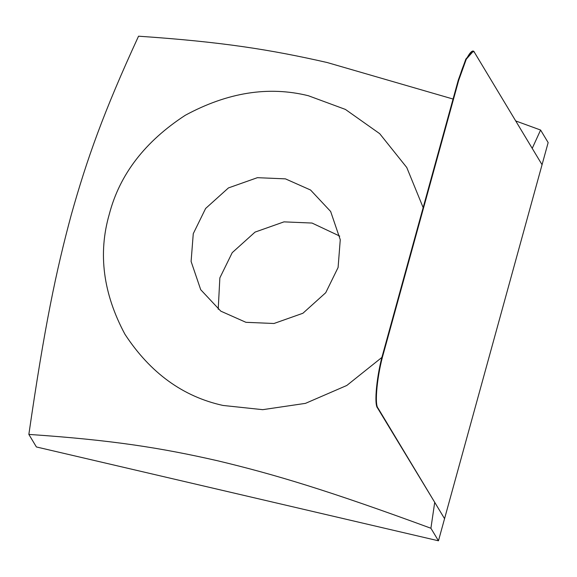 <?xml version="1.0" encoding="UTF-8"?>
<svg xmlns="http://www.w3.org/2000/svg" width="577" height="577" viewBox="0 0 577 577"><rect width="100%" height="100%" fill="white"/><g stroke="black" fill="none" stroke-linecap="round" stroke-linejoin="round"><path stroke-width="0.87" d="M515.708 120.939L540.599 130.041L532.225 148.368L474.489 52.449L473.19 51.353L466.288 59.171L458.708 80.268L383.604 352.915C377.279 374.314 374.235 404.722 378.072 408.206L434.719 502.336L377.625 408.105C373.788 404.614 376.831 374.206 383.157 352.814L458.261 80.167L465.841 59.07L472.743 51.252L473.19 51.353M540.599 130.041L548.15 142.591L438.462 540.8L36.401 446.959L28.85 434.409C44.559 326.207 56.084 271.089 71.303 214.716C86.947 159.057 103.485 112.277 138.538 36.2C221.9 41.847 270.829 49.687 327.173 62.525L453.06 99.042M339.752 236.108L312.034 223.054L283.992 221.864L255.041 232.105L232.221 252.661L219.859 277.876L218.207 309.258M193.266 233.685L205.621 208.47L228.442 187.922L257.392 177.68L285.435 178.863L310.549 190.013L330.65 211.485L340.264 239.715L338.093 267.49L325.738 292.705L302.918 313.253L273.967 323.495L245.925 322.312L220.811 311.162L200.709 289.69L191.102 261.46L193.266 233.685M423.157 207.605L406.771 167.51L379.702 133.676L345.407 109.421L308.334 95.724C268.579 85.879 227.562 92.399 185.282 115.277C144.993 141.509 119.677 174.449 109.327 214.096C97.902 253.491 103.11 293.556 124.957 334.285C150.287 372.944 182.974 396.666 223.025 405.451L262.73 409.67L305.457 403.366L346.791 385.472L381.952 357.372M434.719 502.336L430.911 528.251C328.212 490.472 274.263 474.301 217.486 460.742C161.142 447.896 112.212 440.056 28.85 434.409M438.462 540.8L430.911 528.251M444.557 518.68L542.055 164.712L474.489 52.449C472.188 46.21 463.511 61.515 458.708 80.268L383.604 352.915C377.279 374.314 374.235 404.722 378.072 408.206L444.557 518.68M378.072 408.206L377.625 408.105M458.708 80.268L458.261 80.167M383.604 352.915L383.157 352.814"/></g></svg>
